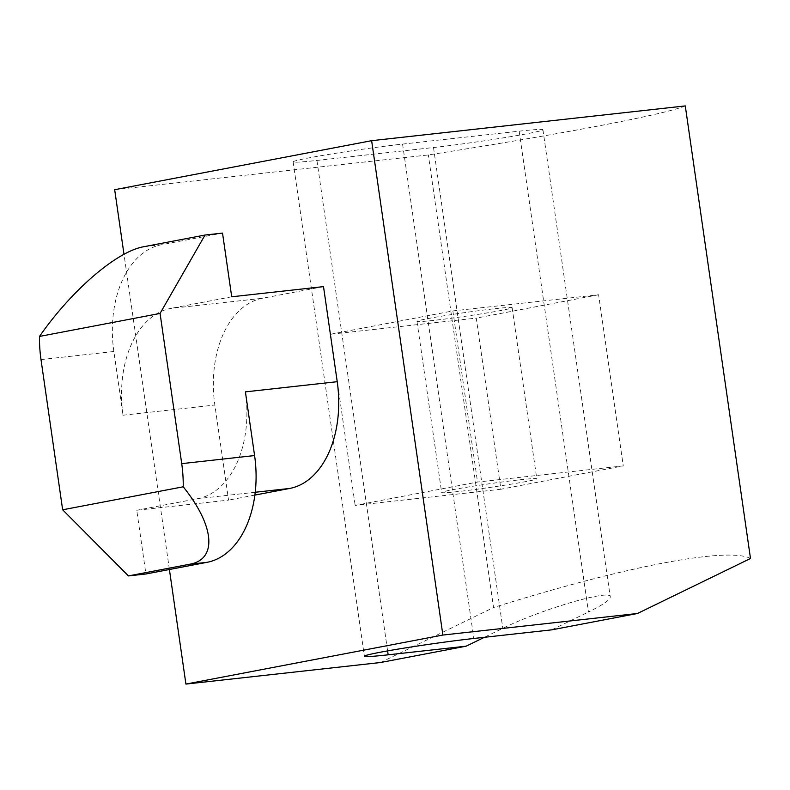 <?xml version="1.0" encoding="UTF-8"?>
<svg xmlns="http://www.w3.org/2000/svg" width="790" height="790" viewBox="0 0 790 790"><rect width="100%" height="100%" fill="white"/><g stroke="black" fill="none" stroke-linecap="round" stroke-linejoin="round"><path stroke-width="0.59" stroke-dasharray="3.95 2.96" d="M500.9 489.247L355.174 505.393L477.535 482.048L623.261 465.903L500.9 489.247L476.242 318.113L330.506 334.269L355.174 505.393M330.506 334.269L452.868 310.924L477.535 482.048M452.868 310.924L598.603 294.769L623.261 465.903M598.603 294.769L476.242 318.113M519.81 479.816A48.062 1.857 -8.2 0 1 536.785 478.789A48.062 1.857 -8.2 0 1 489.484 487.489A48.062 1.857 -8.2 0 1 441.65 492.506A48.062 1.857 -8.2 0 1 469.003 486.867A48.062 1.857 -8.2 0 1 519.81 479.816M495.152 308.683A48.062 1.857 -8.2 0 1 512.127 307.666A48.062 1.857 -8.2 0 1 464.826 316.356A48.062 1.857 -8.2 0 1 416.982 321.372A48.062 1.857 -8.2 0 1 444.336 315.733A48.062 1.857 -8.2 0 1 495.152 308.683M519.158 131.18A67.288 2.597 -8.2 0 1 542.928 129.758A67.288 2.597 -8.2 0 1 504.632 137.648A67.288 2.597 -8.2 0 1 433.503 147.523L316.918 160.439A67.288 2.597 -8.2 0 1 293.139 161.871A67.288 2.597 -8.2 0 1 331.435 153.971A67.288 2.597 -8.2 0 1 402.574 144.096L519.158 131.18L588.441 612.003C602.968 604.854 610.236 599.827 610.255 596.924C611.509 588.708 540.864 609.367 502.796 628.346L484.359 637.313M685.286 105.919A384.503 14.832 -8.2 0 1 428.328 154.949L114.678 189.699M380.474 662.524L493.543 607.52L428.328 154.949M750.5 558.49C728.173 546.64 624.86 566.351 493.543 607.52M551.775 629.837L588.441 612.003M323.515 286.622L262.339 298.294A96.123 62.173 -96.3 0 0 214.86 405.033L228.557 500.11L136.749 510.281L145.923 573.984M254.894 495.083L228.557 500.11M169.406 569.501L123.991 254.301M245.404 391.87A96.123 62.173 83.7 0 1 197.925 498.609L136.749 510.281M41.001 359.588L113.869 351.51L123.043 415.214A96.123 62.173 83.7 0 1 170.522 308.465L262.339 298.294M113.869 351.51A96.123 62.173 83.7 0 1 161.348 244.762L222.523 233.09M231.707 296.793L170.522 308.465M255.239 492.259L197.925 498.609M123.043 415.214L214.86 405.033M143.859 246.707L161.348 244.762M402.574 144.096L473.812 638.478M433.503 147.523L502.796 628.346M316.918 160.439L387.594 650.901M416.982 321.372L441.65 492.506M512.127 307.666L536.785 478.789M542.928 129.758L610.255 596.924M293.139 161.871L364.387 656.243"/><path stroke-width="1.19" d="M207.108 562.312L189.62 564.248L128.434 575.92L62.647 509.797L41.001 359.588A96.123 62.173 -96.3 0 1 39.5 336.431C71.525 290.256 116.811 251.319 143.859 246.707L205.035 235.035L222.523 233.09L231.707 296.793L323.515 286.622L337.221 381.688L245.404 391.87L254.587 455.563A96.123 62.173 83.7 0 1 207.108 562.312L145.923 573.984L128.434 575.92M189.62 564.248C217.526 559.537 214.752 525.923 183.221 486.798L62.647 509.797M183.221 486.798A96.123 62.173 -96.3 0 0 181.72 463.641L160.074 313.423L205.035 235.035M371.636 140.679L685.286 105.919L750.5 558.49L637.431 613.494L442.874 635.051L371.636 140.679L114.678 189.699L123.991 254.301M484.359 637.313L466.13 646.181L388.157 654.821A67.288 2.597 171.8 0 1 364.387 656.243A67.288 2.597 171.8 0 1 402.683 648.343A67.288 2.597 171.8 0 1 473.812 638.478L551.775 629.837L637.431 613.494M442.874 635.051L185.917 684.081L380.474 662.524L466.13 646.181M254.894 495.083L289.742 488.437A96.123 62.173 -96.3 0 0 337.221 381.688M185.917 684.081L169.406 569.501M160.074 313.423L39.5 336.431M254.587 455.563L181.72 463.641M289.742 488.437L255.239 492.259M387.594 650.901L388.157 654.821"/></g></svg>
